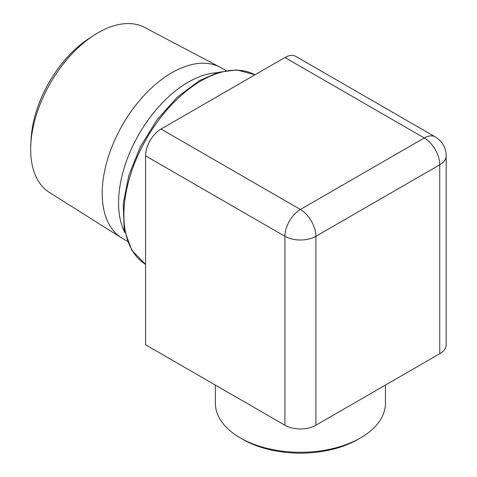 <?xml version="1.0" encoding="UTF-8"?>
<svg xmlns="http://www.w3.org/2000/svg" width="477" height="477" viewBox="0 0 477 477"><rect width="100%" height="100%" fill="white"/><g stroke="black" fill="none" stroke-linecap="round" stroke-linejoin="round"><path stroke-width="0.72" d="M217.107 72.725A98.542 56.894 120 0 0 188.254 82.163A98.542 56.894 120 0 0 124.831 232.555M360.529 437.898L357.947 439.389A81.388 46.99 180 0 1 242.847 439.389L240.265 437.898A85.037 49.095 0 0 0 360.529 437.898A85.037 49.095 0 0 0 385.434 403.184L385.434 385.076M30.832 144.209L31.148 138.485A87.535 50.538 -60 0 1 88.8 38.631L93.593 35.495A95.299 55.022 120 0 0 30.832 144.209A95.299 55.022 120 0 0 49.387 192.458L121.54 237.856A98.542 56.894 -60 0 1 107.802 158.555A98.542 56.894 -60 0 1 171.881 72.707A98.542 56.894 -60 0 1 220.052 67.221A98.542 56.894 -60 0 1 221.149 67.829L225.979 70.614M220.052 67.221L144.656 27.439A95.299 55.022 120 0 0 98.071 32.74A95.299 55.022 120 0 0 93.593 35.495M127.442 241.296L122.607 238.506A98.542 56.894 -60 0 1 121.54 237.856M242.847 439.389L240.265 437.898A85.037 49.095 0 0 1 215.36 403.184L215.36 385.076M145.557 227.368L145.557 344.776L284.912 425.234L284.912 236.306L145.557 155.848L145.557 227.368M222.974 93.271L161.041 129.028L300.397 209.486L424.268 137.966L284.912 57.508L222.974 93.271M315.881 425.234L439.752 353.713L439.752 164.786L315.881 236.306L315.881 425.234A21.9 12.64 180 0 1 284.912 425.234M284.912 57.508A21.9 12.64 -60 0 1 295.859 56.423L435.221 136.881A21.9 12.64 120 0 0 424.268 137.966A21.9 12.64 -120 0 1 439.752 164.786A21.9 12.64 0 0 0 446.168 155.848L446.168 344.776A21.9 12.64 180 0 1 439.752 353.713M145.557 155.848A21.9 12.64 -60 0 1 161.041 129.028M201.3 80.75A109.489 63.214 120 0 0 130.048 176.317A109.489 63.214 120 0 0 145.557 264.371L131.777 250.246L124.199 229.479L123.221 203.912L128.772 175.584L140.339 146.791L156.945 119.918L177.205 97.213L199.475 80.571L218.484 72.313L236.658 69.922L255.028 74.764A109.489 63.214 120 0 0 201.3 80.75M315.881 236.306A21.9 12.64 -120 0 0 300.397 209.486A21.9 12.64 -60 0 0 284.912 236.306A21.9 12.64 0 0 0 315.881 236.306M446.168 155.848A21.9 21.9 0 0 0 435.221 136.881"/></g></svg>
